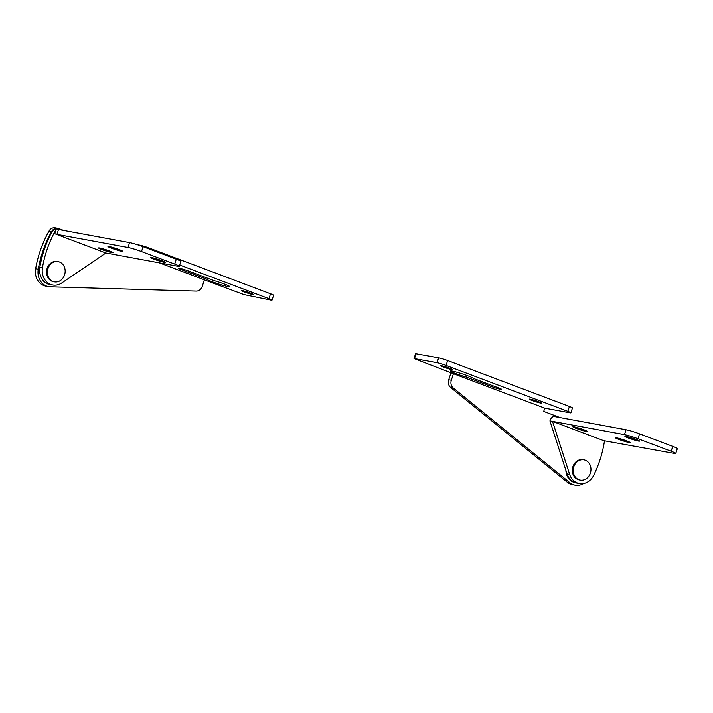 <?xml version="1.0" encoding="UTF-8"?>
<svg xmlns="http://www.w3.org/2000/svg" width="713" height="713" viewBox="0 0 713 713"><rect width="100%" height="100%" fill="white"/><g stroke="black" fill="none" stroke-linecap="round" stroke-linejoin="round"><path stroke-width="1.07" d="M574.01 426.802A7.718 0.606 18 0 1 582.352 429.226A7.718 0.606 18 0 1 587.574 431.543A7.718 0.606 18 0 1 586.46 431.499A7.718 0.606 18 0 1 578.109 429.074A7.718 0.606 18 0 1 572.887 426.766A7.718 0.606 18 0 1 574.01 426.802M616.611 437.853A7.718 0.606 18 0 1 624.953 440.277A7.718 0.606 18 0 1 630.176 442.595A7.718 0.606 18 0 1 629.062 442.55A7.718 0.606 18 0 1 620.72 440.126A7.718 0.606 18 0 1 615.488 437.818A7.718 0.606 18 0 1 616.611 437.853M626.005 436.392A7.718 0.606 18 0 1 634.347 438.807A7.718 0.606 18 0 1 639.579 441.124A7.718 0.606 18 0 1 638.456 441.08A7.718 0.606 18 0 1 630.114 438.664A7.718 0.606 18 0 1 624.882 436.347A7.718 0.606 18 0 1 626.005 436.392M604.544 440.563A102.966 88.359 -79.6 0 1 593.662 475.393A15.445 13.253 -79.6 0 1 579.357 483.539A15.445 13.253 -79.6 0 1 569.634 474.395L552.53 421.383L603.724 440.679L674.275 453.415A10.294 0.811 -162 0 0 675.764 453.468A10.294 0.811 -162 0 0 671.174 451.249L672.76 446.365L639.552 433.843L637.966 438.727L671.174 451.249M579.357 483.539L576.764 483.058A15.445 13.253 -79.6 0 1 567.031 473.913L549.928 420.902L624.463 434.636L626.05 429.761A10.294 0.811 18 0 1 639.552 433.843M549.928 420.902A5.151 2.611 -69.3 0 1 554.117 416.499L626.05 429.761M672.76 446.365A10.294 0.811 18 0 1 677.35 448.584L675.764 453.468M637.966 438.727A10.294 0.811 -162 0 0 624.463 434.636M637.565 440.019A7.718 0.606 18 0 1 627.164 436.641M628.171 441.49A7.718 0.606 18 0 1 617.77 438.103M585.569 430.438A7.718 0.606 18 0 1 575.159 427.051M151.682 257.562A7.718 0.606 18 0 1 160.024 259.987A7.718 0.606 18 0 1 165.256 262.304A7.718 0.606 18 0 1 164.133 262.259A7.718 0.606 18 0 1 155.791 259.844A7.718 0.606 18 0 1 150.559 257.527A7.718 0.606 18 0 1 151.682 257.562M109.08 246.511A7.718 0.606 18 0 1 117.422 248.935A7.718 0.606 18 0 1 122.645 251.252A7.718 0.606 18 0 1 121.531 251.208A7.718 0.606 18 0 1 113.189 248.792A7.718 0.606 18 0 1 107.957 246.475A7.718 0.606 18 0 1 109.08 246.511M99.677 247.981A7.718 0.606 18 0 1 108.028 250.406A7.718 0.606 18 0 1 113.251 252.714A7.718 0.606 18 0 1 112.137 252.678A7.718 0.606 18 0 1 103.786 250.254A7.718 0.606 18 0 1 98.563 247.946A7.718 0.606 18 0 1 99.677 247.981M52.726 284.995L50.124 284.514A15.445 13.253 -79.6 0 1 39.857 267.108A102.966 88.359 -79.6 0 1 51.327 232.928C52.94 230.201 54.634 228.846 56.416 228.864L58.519 229.488L56.933 234.372L54.678 233.686L105.88 252.99L61.817 282.945A15.445 13.253 -79.6 0 1 52.726 284.995A15.445 13.253 -79.6 0 1 42.459 267.589A102.966 88.359 -79.6 0 1 56.042 229.515L56.416 228.864M174.712 264.077L176.298 259.193L143.081 246.68L141.504 251.555L174.712 264.077A10.294 0.811 -162 0 1 179.302 266.297A10.294 0.811 -162 0 1 177.813 266.252L105.88 252.99M176.298 259.193A10.294 0.811 18 0 1 180.888 261.421L179.302 266.297M141.504 251.555A10.294 0.811 -162 0 0 128.001 247.473L129.588 242.589L58.519 229.488M129.588 242.589A10.294 0.811 18 0 1 143.081 246.68M128.001 247.473L56.933 234.372M111.246 251.618A7.718 0.606 18 0 1 100.836 248.231M120.64 250.147A7.718 0.606 18 0 1 110.23 246.769M163.241 261.199A7.718 0.606 18 0 1 152.84 257.821M590.382 473.111A10.294 8.832 -79.6 0 1 580.213 480.107A10.294 8.832 -79.6 0 1 573.778 466.846A10.294 8.832 -79.6 0 1 583.947 459.849A10.294 8.832 -79.6 0 1 590.382 473.111M580.213 480.107L579.348 479.947A10.294 8.832 -79.6 0 1 572.913 466.685A10.294 8.832 -79.6 0 1 583.074 459.689L583.947 459.849M51.416 284.754A13.725 11.782 -79.6 0 1 50.329 284.612L49.455 284.451A13.725 11.782 -79.6 0 1 47.718 283.97A13.725 11.782 -79.6 0 1 41.194 277.366M50.329 284.612A13.725 11.782 -79.6 0 1 48.582 284.13A13.725 11.782 -79.6 0 1 48.386 284.05M575.302 482.692L575.257 482.683A13.725 11.782 -79.6 0 1 573.519 482.193A13.725 11.782 -79.6 0 1 565.899 470.411M574.589 482.434A13.725 11.782 -79.6 0 1 574.384 482.353A13.725 11.782 -79.6 0 1 568.822 477.639M540.409 403.014A6.346 0.499 -162 0 0 541.327 403.041A6.346 0.499 -162 0 0 537.032 401.143A6.346 0.499 -162 0 0 530.169 399.155A6.346 0.499 -162 0 0 529.251 399.12A6.346 0.499 -162 0 0 533.547 401.027A6.346 0.499 -162 0 0 540.409 403.014M466.953 375.493L466.418 377.124L491.685 386.651A6.863 0.535 -162 0 0 498.235 388.781A6.863 0.535 -162 0 0 501.676 389.405A6.863 0.535 -162 0 0 498.61 387.925L473.352 378.398A12.014 0.945 -162 0 0 464.831 374.735A12.014 0.945 -162 0 0 452.256 371.116A12.014 0.945 -162 0 0 450.518 371.054A12.014 0.945 -162 0 0 466.418 377.124M451.855 369.628A6.346 0.499 -162 0 0 452.773 369.664A6.346 0.499 -162 0 0 448.477 367.756A6.346 0.499 -162 0 0 441.614 365.769A6.346 0.499 -162 0 0 440.696 365.733A6.346 0.499 -162 0 0 444.992 367.641A6.346 0.499 -162 0 0 451.855 369.628M583.644 483.512A15.445 13.253 -79.6 0 1 575.15 485.179A15.445 13.253 -79.6 0 1 573.199 484.635A15.445 13.253 -79.6 0 1 569.883 482.719L453.272 387.997A6.863 5.891 -79.6 0 1 451.32 380.243L453.441 373.737L414.03 358.541L437.06 362.712A6.863 0.535 -162 0 1 446.062 365.439L567.824 411.348A6.863 0.535 -162 0 1 570.89 412.827A6.863 0.535 -162 0 1 569.892 412.791L544.759 408.166L543.707 411.419L560.124 417.604M575.15 485.179L572.557 484.697A15.445 13.253 -79.6 0 1 570.596 484.154A15.445 13.253 -79.6 0 1 567.29 482.246L450.669 387.516A6.863 5.891 -79.6 0 1 448.727 379.771L450.839 373.255A5.151 2.611 -69.3 0 1 451.053 372.667M453.441 373.737L544.759 408.166M570.89 412.827L572.477 407.943A6.863 0.535 -162 0 0 569.411 406.463L447.648 360.555A6.863 0.535 -162 0 0 438.647 357.837L415.617 353.666L414.03 358.541M252.607 294.514A6.346 0.499 -162 0 0 253.525 294.54A6.346 0.499 -162 0 0 249.229 292.642A6.346 0.499 -162 0 0 242.367 290.646A6.346 0.499 -162 0 0 241.449 290.619A6.346 0.499 -162 0 0 245.744 292.517A6.346 0.499 -162 0 0 252.607 294.514M179.667 268.346A6.863 0.535 -162 0 0 178.678 268.311A6.863 0.535 -162 0 0 181.735 269.799L206.993 279.318A12.014 0.945 -162 0 0 218.543 283.988A12.014 0.945 -162 0 0 229.836 286.671A12.014 0.945 -162 0 0 213.927 280.601L188.669 271.074A6.863 0.535 -162 0 0 179.667 268.346M159.284 262.83L204.381 279.835L202.26 286.35A6.863 5.891 -79.6 0 1 196.253 291.1L50.249 286.813A15.445 13.253 -79.6 0 1 48.52 286.635A15.445 13.253 -79.6 0 1 46.559 286.091A15.445 13.253 -79.6 0 1 38.252 269.229A102.966 88.359 -79.6 0 1 51.603 231.556A6.863 5.891 -79.6 0 1 57.771 228.303A6.863 5.891 -79.6 0 1 58.635 228.543L63.662 230.442M48.52 286.635L45.917 286.154A15.445 13.253 -79.6 0 1 43.956 285.61A15.445 13.253 -79.6 0 1 35.65 268.748A102.966 88.359 -79.6 0 1 49.01 231.074A6.863 5.891 -79.6 0 1 55.168 227.821L57.771 228.303M204.364 279.87L243.989 294.603L271.02 300.12A6.863 0.535 -162 0 0 272.018 300.155L273.605 295.271A6.863 0.535 -162 0 0 270.539 293.792L148.776 247.883A6.863 0.535 -162 0 0 139.775 245.156L137.449 244.728M272.018 300.155A6.863 0.535 -162 0 0 268.953 298.667L179.712 265.022M207.385 278.132L206.993 279.318M64.58 274.879A10.294 8.832 -79.6 0 1 54.411 281.876A10.294 8.832 -79.6 0 1 47.976 268.623A10.294 8.832 -79.6 0 1 58.145 261.626A10.294 8.832 -79.6 0 1 64.58 274.879M54.411 281.876L53.546 281.715A10.294 8.832 -79.6 0 1 47.111 268.462A10.294 8.832 -79.6 0 1 57.281 261.466L58.145 261.626M567.031 473.913L569.634 474.395M54.678 233.686L56.042 229.515M39.857 267.108L42.459 267.589M453.272 387.997L450.669 387.516M451.32 380.243L448.727 379.771M569.883 482.719L567.29 482.246M416.116 353.684L414.529 358.559M438.647 357.837L437.06 362.712M447.648 360.555L446.062 365.439M569.411 406.463L567.824 411.348M492.068 385.457L491.685 386.651M182.02 268.917L181.735 269.799M38.252 269.229L35.65 268.748M51.603 231.556L49.01 231.074M148.776 247.883L148.5 248.721M270.539 293.792L268.953 298.667"/></g></svg>
